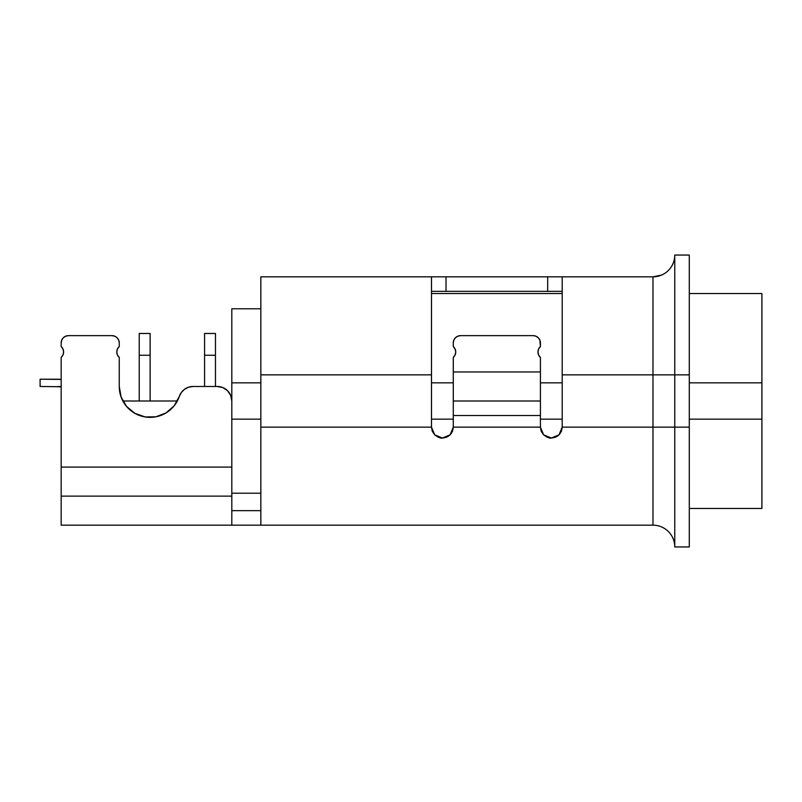 <?xml version="1.0" encoding="UTF-8"?>
<svg xmlns="http://www.w3.org/2000/svg" width="802" height="802" viewBox="0 0 802 802"><rect width="100%" height="100%" fill="white"/><g stroke="black" fill="none" stroke-linecap="round" stroke-linejoin="round"><path stroke-width="1.2" d="M431.496 293.532L562.202 293.532L431.496 293.532M689.289 293.532L761.9 293.532L689.289 293.532M761.9 382.845L761.9 293.532L761.9 382.845L689.289 382.845L761.9 382.845L761.9 419.155L689.289 419.155L761.9 419.155L761.9 382.845M431.496 382.845L453.28 382.845L431.496 382.845M540.418 382.845L562.202 382.845L540.418 382.845M431.496 419.155L453.28 419.155L431.496 419.155M540.418 419.155L562.202 419.155L540.418 419.155M761.9 508.468L761.9 419.155L761.9 508.468L689.289 508.468L761.9 508.468M117.433 354.975L119.247 357.431L119.247 386.474L119.247 357.431A7.258 7.258 0 0 1 119.247 346.534L119.247 342.905L119.247 346.534L117.433 349L116.791 351.988L117.433 354.975L116.791 351.988M231.808 467.085L61.163 467.085L61.163 357.431L61.163 467.085L231.808 467.085L231.808 401L231.808 525.17L231.808 467.085L61.163 467.085L61.163 496.127L61.163 467.085L231.808 467.085M63.619 351.988L62.977 349L61.163 346.534L61.163 342.905L61.163 346.534A7.258 7.258 0 0 1 61.163 357.431L62.977 354.975L63.619 351.988L62.977 354.975M61.163 342.905A7.258 7.258 0 0 1 68.421 335.647L111.989 335.647A7.258 7.258 0 0 1 119.247 342.905L118.696 340.128L117.122 337.772L114.766 336.198L111.989 335.647L68.421 335.647L65.644 336.198L63.288 337.772L61.714 340.128L61.163 342.905M155.919 416.789L145.112 416.93L155.919 416.789L166.014 412.93L174.154 405.832L179.347 396.348A14.526 14.526 0 0 1 193.112 386.474L188.66 387.176L184.64 389.201L181.432 392.358L179.347 396.348A30.857 30.857 0 0 1 119.247 386.474L121.142 397.12L119.247 386.474L121.142 397.12L126.586 406.454L121.142 397.12M193.112 386.474L217.282 386.474A14.526 14.526 0 0 1 231.808 401L230.695 395.446L227.547 390.734L222.836 387.587L217.282 386.474L193.112 386.474L188.66 387.176L184.64 389.201M145.112 416.93L134.916 413.341L126.586 406.454L134.916 413.341L145.112 416.93M231.808 401L230.695 395.446L231.808 401L231.808 382.845L260.85 382.845L231.808 382.845L231.808 308.78L231.808 401M119.247 342.905L118.696 340.128M68.421 335.647L65.644 336.198M540.418 401L540.418 357.431A7.258 7.258 0 0 1 537.962 351.988L538.603 354.975L540.418 357.431L540.418 371.958L453.28 371.958L453.28 357.431L455.095 354.975L455.747 351.988L455.095 349L453.28 346.534L453.28 342.905L453.28 346.534A7.258 7.258 0 0 1 453.28 357.431L453.28 401L540.418 401L540.418 371.958L453.28 371.958L453.28 401L540.418 401L540.418 415.526L453.28 415.526L453.28 401M537.962 351.988A7.258 7.258 0 0 1 540.418 346.534L540.418 342.905A7.258 7.258 0 0 0 533.16 335.647L460.548 335.647L533.16 335.647L535.937 336.198L538.292 337.772L539.866 340.128L540.418 346.534L538.603 349L537.962 351.988L538.603 349M453.28 342.905L453.832 340.128L455.406 337.772L457.762 336.198L460.548 335.647A7.258 7.258 0 0 0 453.28 342.905M453.28 409.962L453.28 415.526L540.418 415.526L540.418 427.145L453.28 427.145L453.28 415.526L453.28 427.145L540.418 427.145L453.28 427.145L452.448 431.316L450.092 434.844L446.554 437.21L442.383 438.032L438.213 437.2L434.694 434.844L432.328 431.316L431.496 427.145L260.85 427.145L260.85 374.855L431.496 374.855L431.496 276.83L260.85 276.83L260.85 374.855L431.496 374.855L431.496 427.145L260.85 427.145L260.85 525.17L652.978 525.17L652.978 427.145L562.202 427.145L562.202 374.855L652.978 374.855L652.978 276.83L562.202 276.83L562.202 374.855L652.978 374.855L652.978 276.83L562.202 276.83L562.202 427.145L561.37 431.316L559.014 434.844L555.475 437.21L551.305 438.032L547.144 437.2L543.616 434.844L541.25 431.316L540.418 427.145L453.28 427.145L450.092 434.844L442.403 438.032L434.694 434.844L431.496 427.145L432.238 431.085M540.418 409.962L540.418 427.145L541.16 431.085M440.468 291.347L553.24 291.347M553.24 276.83L440.468 276.83M452.549 431.085L453.28 427.145C452.639 433.752 449.01 437.381 442.403 438.032C441.22 438.624 438.654 437.561 434.694 434.844L431.496 427.145L431.496 276.83L260.85 276.83L260.85 525.17L652.978 525.17L652.978 427.145L689.289 427.145L689.289 546.954L689.289 374.855L689.289 427.145L674.763 427.145L674.763 374.855L689.289 374.855L689.289 255.046L674.763 255.046A21.784 21.784 0 0 1 652.978 276.83A21.784 21.784 0 0 0 674.763 255.046L674.763 374.855L652.978 374.855L652.978 427.145L652.978 374.855L689.289 374.855L689.289 255.046L674.763 255.046L674.763 427.145L562.202 427.145L559.014 434.844L551.325 438.032L543.616 434.844L540.418 427.145L543.616 434.844L551.305 438.032C550.142 438.624 547.576 437.561 543.616 434.844L541.33 431.496M62.436 525.17L260.85 525.17M674.763 546.954A21.784 21.784 0 0 0 652.978 525.17A21.784 21.784 0 0 1 674.763 546.954L689.289 546.954L674.763 546.954L674.763 427.145L674.763 546.954M432.408 431.496L434.694 434.844L442.383 438.032L450.092 434.844L452.368 431.506M561.47 431.085L562.202 427.145C561.56 433.752 557.931 437.381 551.325 438.032L559.014 434.844L561.3 431.506M431.496 276.83L446.022 276.83L446.022 291.347L431.496 291.347M446.022 276.83L547.686 276.83L547.686 291.347L446.022 291.347L446.022 276.83M562.202 291.347L547.686 291.347L547.686 276.83L562.202 276.83M661.309 275.166L652.978 276.83M61.163 525.17L61.163 496.127L231.808 496.127L61.163 496.127L61.163 525.17L231.808 525.17M231.808 510.653L260.85 510.653M177.352 401L122.876 401L177.352 401M231.808 493.22L260.85 493.22L231.808 493.22M260.85 419.155L231.808 419.155L260.85 419.155M260.85 308.78L231.808 308.78L260.85 308.78M215.467 386.474L215.467 333.472L215.467 386.474M204.57 333.472L204.57 386.474L204.57 355.256L215.467 355.256L204.57 355.256L204.57 333.472L215.467 333.472L204.57 333.472M150.114 401L150.114 333.472L150.114 401M139.217 333.472L139.217 401L139.217 355.256L150.114 355.256L139.217 355.256L139.217 333.472L150.114 333.472L139.217 333.472M58.255 386.474A14.526 14.526 0 0 1 61.163 386.775L40.1 386.474L61.163 386.764M58.255 379.216A21.784 21.784 0 0 1 61.163 379.406L40.1 379.216L40.1 386.474L40.1 379.216L58.255 379.216"/></g></svg>

